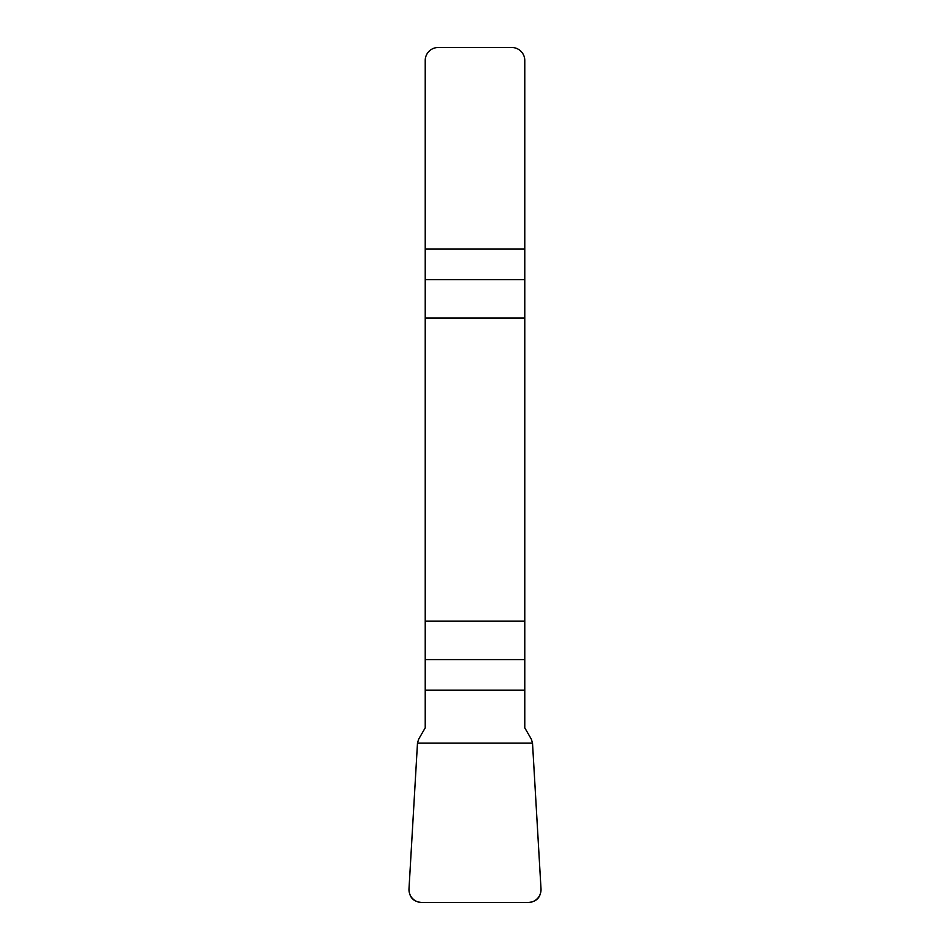 <?xml version="1.0" encoding="UTF-8"?>
<svg xmlns="http://www.w3.org/2000/svg" width="950" height="950" viewBox="0 0 950 950"><rect width="100%" height="100%" fill="white"/><g stroke="black" fill="none" stroke-linecap="round" stroke-linejoin="round"><path stroke-width="1.43" d="M425.22 690.187L425.22 727.842L418.629 739.242L417.489 743.078L408.999 888.844A13.169 12.991 -46.4 0 0 421.871 902.5L528.129 902.5A13.169 12.991 -133.6 0 0 541.001 888.844L532.511 743.078L531.371 739.242L524.78 727.842L524.78 621.11L425.22 621.11L425.22 690.187L524.78 690.187M425.22 318.072L524.78 318.072L524.78 60.491A12.991 12.991 0 0 0 511.801 47.5L438.199 47.5A12.991 12.991 0 0 0 425.22 60.491L425.22 621.11M524.78 318.072L524.78 621.11M541.001 888.761C540.894 897.311 536.572 901.894 528.034 902.5L421.966 902.5C413.428 901.894 409.106 897.311 408.999 888.761L417.489 743.078L532.511 743.078L541.001 888.761M524.78 279.597L425.22 279.597M425.22 248.983L524.78 248.983M425.22 659.585L524.78 659.585"/></g></svg>
